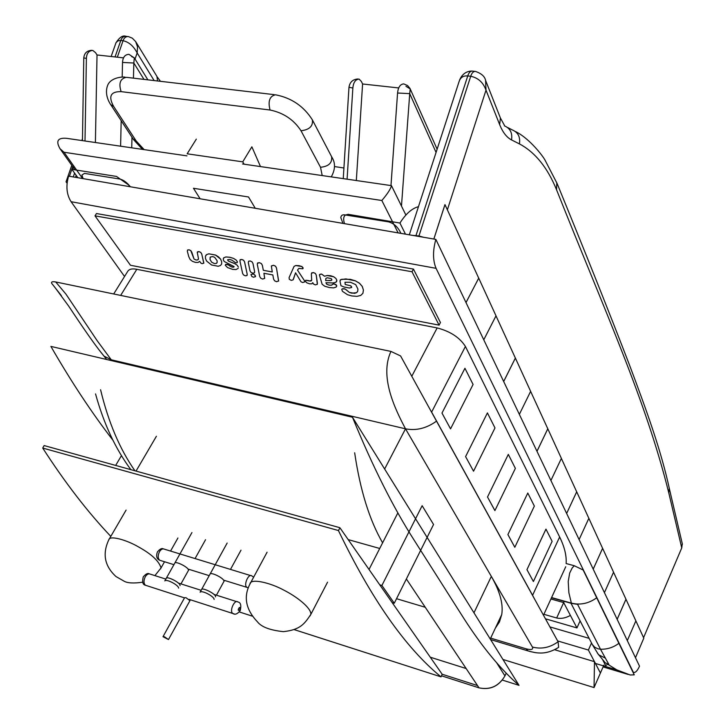 <?xml version="1.0" encoding="UTF-8"?>
<svg xmlns="http://www.w3.org/2000/svg" width="725" height="725" viewBox="0 0 725 725"><rect width="100%" height="100%" fill="white"/><g stroke="black" fill="none" stroke-linecap="round" stroke-linejoin="round"><path stroke-width="1.09" d="M111.142 56.514L116.054 42.585L118.021 40.808L120.785 40.473C121.836 37.51 123.603 36.132 126.087 36.35L127.392 36.486M115.048 56.94L120.785 40.473L123.069 40.709C128.914 42.014 133.618 46.101 137.161 52.943L137.542 46.889L135.657 41.588L156.899 76.37L157.561 80.983M71.077 201.713L436.078 268.332C432.78 260.447 432.698 250.805 435.852 239.386L68.603 176.13C65.748 186.026 66.573 194.554 71.077 201.713L124.546 276.488M436.078 268.332L633.351 672.338C635.308 673.018 637.366 670.96 639.513 666.175L435.852 239.386M409.317 234.818L459.034 81.726C460.366 77.484 463.266 75.563 467.734 75.953C468.858 72.563 470.462 70.95 472.555 71.113M412.425 235.353L418.959 235.951L423.5 237.256M416.005 235.471L467.734 75.953L470.724 76.261C478.156 77.838 483.249 82.469 486.004 90.163L485.578 80.366L500.422 118.048L499.652 124.628C502.778 132.358 506.739 137.46 511.533 139.925C512.575 132.983 510.192 128.289 504.382 125.833M511.533 139.925L519.426 143.903C535.086 152.223 547.447 167.493 556.528 189.714C606.1 314.224 645.567 399.62 668.749 492.728L681.745 547.919L682.279 543.741M681.745 547.919L643.573 637.674M597.454 653.18L605.266 662.822L608.873 664.481L607.677 664.218L605.701 665.641L602.964 660.366M605.148 664.607L605.538 665.378M605.266 662.822L603.037 660.448M608.873 664.481L600.481 649.219C607.242 649.437 613.377 647.47 618.887 643.311L634.257 674.839L630.215 674.993L616.757 669.855L630.215 674.993M607.677 664.218L616.757 669.855L595.415 663.457M628.222 674.467L603.091 666.918M571.001 603.263L592.343 644.579L594.727 647.226L597.862 648.775L600.481 649.219L577.589 604.351L571.545 603.408L551.489 597.763M571.363 603.127L568.871 592.724L568.219 581.513L569.687 573.031L572.252 567.856L574.309 565.745L583.154 570.004L596.693 597.781C588.782 603.517 580.353 605.303 571.409 603.137L551.589 597.554L571.363 603.127C580.308 605.312 588.754 603.535 596.693 597.781L618.887 643.311M592.397 644.688L598.542 654.738L605.257 658.064M430.722 410.64L431.629 412.09L465.414 346.45C459.759 337.551 450.334 331.379 437.157 327.927L136.798 269.319C132.122 268.377 129.068 269.102 127.654 271.476L113.698 293.969M574.3 565.736L566.134 563.543C566.669 555.722 564.503 546.877 559.646 536.989L532.576 595.298L431.629 412.09M465.414 346.45L559.646 536.989M532.576 595.298L534.243 598.469M390.965 351.417C379.429 376.139 394.391 407.894 405.511 428.819L111.269 359.79L97.032 340.505L65.921 294.087L55.725 281.962L390.965 351.417L400.59 355.957L558.096 641.752L558.649 647.307L555.123 649.537M61.38 295.646L51.683 283.339C51.031 281.862 52.381 281.4 55.734 281.962M342.97 223.382L340.813 217.672C341.04 215.443 342.381 214.509 344.828 214.89L388.392 221.832L344.828 214.89L388.392 221.832L345.571 215.008L348.154 214.31L399.946 223.046C405.764 213.848 411.927 208.392 418.452 206.67M344.493 223.653C343.106 219.213 343.469 216.331 345.571 215.008M405.474 234.157L399.946 223.046M77.856 177.725L71.92 169.369L116.498 176.429L128.479 184.866L130.174 186.733M74.14 166.578L71.92 169.369M66.066 181.839L67.062 183.226L66.038 181.839L71.811 165.354M66.038 181.839L71.793 165.327M433.858 239.042L444.978 204.613L478.708 278.155L466.012 302.588M433.831 239.042L444.951 204.613M627.306 640.592L635.879 620.872L643.8 638.172L635.481 657.72M495.991 315.855L515.384 358.087L503.685 381.522M530.627 391.382L547.81 428.801L536.989 451.312M561.368 458.417L576.683 491.813L566.642 513.454L576.71 491.822L602.593 548.317L593.213 569.143M613.549 572.197L625.983 599.276L617.165 619.331M156.41 436.269L136.028 471.087M121.438 455.663L115.656 465.432M397.88 512.856L369.025 569.451M392.153 602.593L394.273 603.227L433.55 524.492L422.14 505.706L381.912 585.474L379.764 584.839M394.273 603.227L381.912 585.474M338.43 530.537L339.98 527.845L442.168 674.25L441.045 676.869C405.619 647.905 371.417 599.131 338.43 530.537L42.721 448.05C64.951 482.524 87.643 511.968 110.798 536.382M339.545 527.61L44.134 445.567L42.721 448.05M293.997 629.563L441.045 676.869L294.015 629.554M495.338 628.176L499.452 621.959L501.727 614.582C503.431 604.161 499.969 591.437 491.342 576.402L473.969 612.815L384.64 469.002L405.511 428.819L491.342 576.402M106.702 359.5L104.019 356.12L111.269 359.79L110.852 360.479M519.028 685.352C500.567 669.229 482.27 647.062 464.136 618.86L414.591 540.859C393.403 507.853 372.695 466.646 352.477 417.237L519.028 685.352L502.371 680.086M352.477 417.237L50.886 346.396C71.34 381.894 92.012 413.159 112.91 440.184M242.531 163.968L391.464 185.645C390.648 188.998 387.44 193.947 381.839 200.499L398.125 232.888M82.605 178.54L63.999 152.25L60.03 148.725C55.608 141.031 57.792 137.569 66.591 138.321L186.95 155.866M196.321 139.118L187.15 153.8L242.748 161.856L244.126 164.194L242.748 161.856L251.874 146.812L260.493 166.587M200.127 198.777L193.466 188.273L248.521 196.983L255.263 208.283M187.15 153.8L242.748 161.856M579.103 539.572L588.854 518.312M483.774 339.798L496.009 315.828L478.736 278.155L465.994 302.552M604.423 592.642L613.558 572.179L602.62 548.327L593.195 569.116M550.909 480.503L561.386 458.399L547.81 428.801M536.971 451.285L547.783 428.801M519.354 414.365L530.637 391.355L515.384 358.087M503.667 381.495L515.357 358.077M617.147 619.304L625.956 599.267M635.879 620.872L625.983 599.276M201.677 589.325L209.996 574.209C210.386 571.427 224.968 578.613 223.953 581.405L224.496 580.408M178.604 588.129C178.821 585.211 166.306 578.632 164.82 580.888L166.243 578.351C166.705 575.759 180.969 582.972 180.017 585.592C180.969 582.972 166.705 575.759 166.243 578.351L174.743 563.198C175.251 560.534 189.47 567.711 188.464 570.412L189.044 569.379M215.524 596.847C216.494 594.138 201.858 586.906 201.514 589.624C201.858 586.906 216.494 594.138 215.524 596.847M209.996 574.209C210.386 571.427 224.968 578.613 223.953 581.405L216.431 595.18M191.944 532.558L174.743 563.198C175.251 560.534 189.47 567.711 188.464 570.412L180.96 583.897M405.946 86.284L410.223 88.903L409.725 93.634L397.563 93.017L390.974 185.609M398.714 87.943L362.591 83.991L361.376 81.454L359.074 79.088C355.468 79.397 353.401 82.378 352.858 88.042L348.979 87.263L343.251 178.649M356.319 180.552L362.591 83.991M347.094 179.211L352.858 88.042M437.121 149.178L409.942 88.341L407.541 85.541L403.716 83.892C400.2 84.218 398.152 87.263 397.563 93.017M388.392 221.832C393.068 223.055 396.82 226.064 399.656 230.858L400.916 233.368M131.597 56.541L134.315 57.891L133.835 63.021L122.525 62.432L122.19 77.068M123.513 57.864L97.023 54.964L95.519 52.635L92.809 50.442C88.812 50.632 86.665 53.287 86.384 58.408L83.783 57.909L82.451 140.632M95.401 142.517L97.023 54.964M85.006 141.003L86.384 58.408M83.13 178.631L81.898 175.06L84.472 173.402L119.852 179.039C123.458 179.945 126.966 182.519 130.373 186.769M134.315 57.891L128.932 54.33C124.972 54.538 122.842 57.239 122.525 62.432M121.184 120.667L120.604 146.196M334.497 166.56L343.922 167.992M110.164 183.289L400.209 233.251M464.933 368.282L441.978 413.087L464.933 368.282L473.081 384.458L450.56 428.856L441.978 413.087M442.005 413.087L450.533 428.856M487.418 412.915L465.604 456.587L487.418 412.915L494.985 427.931L473.543 471.214L465.577 456.587L473.543 471.214M508.316 454.394L487.526 496.978L508.316 454.394L515.366 468.377L494.912 510.59L487.499 496.969L494.885 510.581M527.791 493.036L507.899 534.57L527.791 493.036L534.361 506.086L514.813 547.266L507.899 534.57M507.926 534.579L514.813 547.266M526.966 569.669L533.401 581.532L552.124 541.339L545.97 529.132L526.948 569.66L545.952 529.123M533.401 581.532L526.948 569.66M406.372 578.976L479.044 687.862L442.078 675.981L479.044 687.862L477.512 685.569L442.15 674.232M348.181 539.599L379.719 548.472M466.148 668.532L430.269 657.203M164.403 636.74L162.998 636.695L168.481 639.559L164.403 636.74M189.95 600.662L185.999 597.708L184.576 597.726L163.052 636.604M95.002 215.86L96.479 213.54L413.458 269.084L412.017 271.748L95.002 215.86L130.464 265.259L439.087 325.135L412.017 271.748M413.458 269.084L440.447 322.534L439.087 325.135M325.833 278.472L325.661 280.575L327.927 280.512L325.652 280.602L325.833 278.482L327.22 277.775L331.117 278.545L331.878 279.651L331.443 280.412L327.908 280.539L330.328 280.611M330.337 280.593L331.814 280.095M319.535 274.585L321.601 274.059L324.583 276.225L327.22 275.509L324.564 276.252L321.592 274.086L320.015 274.222L319.426 275.074L322.127 284.263L324.718 286.221L329.34 287.553L333.609 287.879L336.074 287.118L336.726 285.659L335.992 284.581L333.246 283.937L331.271 285.251L329.023 285.106L326.712 284.218L325.933 282.732L332.893 282.94L335.911 282.333L336.835 280.358L335.902 278.445L333.681 276.769L327.202 275.536M327.22 275.509L330.546 275.727M330.564 275.699L333.681 276.769M333.69 276.742L335.902 278.445M335.911 278.418L336.853 280.33L336.645 281.572M325.951 282.732L326.712 284.218L329.023 285.106M329.041 285.079L331.271 285.251L332.476 284.617M332.494 284.59L333.246 283.937M333.255 283.919L334.47 283.937M334.488 283.91L336.726 285.659M336.744 285.632L336.572 286.547M297.812 269.646L298.917 268.404L302.742 268.785L303.141 267.933L301.899 266.528L295.755 265.522L294.051 266.401L289.094 277.593L289.293 279.279L291.269 280.385L293.072 279.886L295.564 272.799L301.002 281.771L302.651 282.523L304.663 281.916M297.54 270.153L304.101 280.149L297.522 270.171M304.11 280.122L304.763 281.336L304.101 280.149M295.573 272.808L293.553 278.853M293.562 278.826L293.072 279.886M295.755 265.522L294.051 266.401M295.764 265.504L298.863 265.667M298.881 265.64L301.899 266.528M301.917 266.501L303.077 268.468M199.593 261.353L201.079 263.248L202.193 263.655L203.834 263.103L201.731 253.995L200.743 252.436L199.022 251.629L197.236 252.246L198.532 258.934L197.671 259.94L196.076 260.03L194.028 259.015L190.784 250.614L189.035 249.799L187.576 250.016L187.349 251.348L188.763 256.65L190.131 259.514L192.415 261.326L195.406 262.377L198.17 262.441L199.593 261.353M187.594 249.989L189.035 249.799M189.053 249.772L190.784 250.614M190.802 250.587L191.781 252.164M191.799 252.146L194.028 259.015L196.076 260.03M196.094 260.012L197.671 259.94M197.68 259.913L198.333 259.387M197.535 251.811L199.031 251.602L200.743 252.436M200.762 252.409L201.74 253.977L203.779 263.229M250.995 274.494L252.889 274.005L254.611 274.73L252.88 274.032L250.95 274.585L251.865 276.506L253.532 277.222L255.49 276.633L254.602 274.757M254.611 274.73L255.526 276.071M255.535 276.044L255.463 276.705M223.327 258.453L223.653 257.864L223.291 259.885L224.288 261.526L234.148 266.619L232.181 267.144L228.284 264.852L225.602 264.435L225.276 265.287L227.523 267.561L232.68 269.383L236.042 269.555L238.199 268.35M223.653 257.864L225.81 256.976L223.635 257.882M225.819 256.949L229.653 257.239L225.81 256.976M229.662 257.212L233.595 258.408L229.653 257.239M233.595 258.408L236.259 260.112L233.577 258.435M236.259 260.112L237.383 261.816L236.241 260.139M237.383 261.816L237.311 262.405M227.686 259.731L229.789 259.468L232.036 260.221L235.716 262.84L237.021 262.704L237.365 261.843M227.623 260.058L228.52 261.154L227.605 260.076M228.538 261.127L231.284 262.278L228.52 261.154M231.302 262.251L234.737 263.619L231.284 262.278M234.737 263.619L237.157 265.16L234.719 263.646M237.157 265.16L238.362 267.063L237.138 265.178M225.62 264.417L227.025 264.344M227.043 264.317L228.284 264.852M228.302 264.824L229.517 265.839M229.535 265.821L232.181 267.144M232.19 267.117L233.695 267.163M210.15 257.321L210.005 259.396L211.6 262.16L209.996 259.414L210.341 257.031L212.733 256.596L214.7 257.348L217.11 260.737L217.11 262.541L216.159 263.501L214.419 263.547L211.6 262.16M211.618 262.142L214.419 263.547L216.159 263.501M216.177 263.474L216.947 262.876M205.438 256.251L205.483 258.58L206.643 261.1L211.609 265.006L218.216 266.256L220.491 265.522L221.669 263.927L221.66 261.58L220.527 259.033L215.542 255.073L208.854 253.841L206.598 254.62L205.438 256.251M205.791 255.454L206.598 254.62M206.607 254.602L208.854 253.841M208.873 253.822L215.561 255.046L218.415 256.804M218.433 256.786L220.527 259.033M220.545 259.015L221.66 261.58M221.669 261.553L221.669 263.927M240.002 260.003L241.86 259.45L243.627 260.275L244.57 261.852L247.207 274.267L244.561 261.879L243.618 260.302L241.851 259.478L240.265 259.677L239.939 261.027L242.621 273.425L243.564 274.974L245.34 275.79L246.881 275.6L247.189 274.286M247.207 274.267L247.134 275.273M248.294 262.568L250.025 270.878L250.959 272.337L252.735 273.144L254.285 272.962L254.629 271.657L252.943 263.42L252.01 261.843L250.234 261.009L248.648 261.218L248.294 262.568M248.666 261.19L250.234 261.009M250.252 260.991L252.01 261.843M252.028 261.816L252.943 263.42M252.962 263.392L254.629 271.657M254.638 271.63L254.566 272.609M272.827 274.947L273.606 279.134L274.603 280.82L276.542 281.699L278.645 280.974L276.452 267.897L275.473 266.175L273.524 265.278L271.358 266.039L272.274 271.975L263.32 270.307L262.35 265.305L261.362 263.583L259.423 262.695L257.692 262.903L257.293 264.371L259.722 276.515L260.728 278.192L262.658 279.071L264.707 278.355L263.9 273.28L272.827 274.947M263.918 273.28L264.643 278.482M257.384 263.284L259.423 262.695M259.441 262.667L261.362 263.583M261.372 263.556L262.35 265.305M262.359 265.278L263.32 270.307M263.338 270.289L272.274 271.947M271.431 265.885L273.524 265.278M273.542 265.25L275.473 266.175M275.491 266.147L276.461 267.878L278.581 281.11M311.351 274.168L311.705 280.222L309.765 281.019L305.723 280.285L305.252 281.191L306.829 282.822L309.666 283.837L311.886 283.774L312.774 282.668L313.508 284.046L315.33 284.898L317.342 284.291L316.236 275.065L315.348 273.452L313.526 272.609L311.832 272.799L311.351 274.168M311.451 273.216L313.526 272.609M313.544 272.582L315.348 273.452M315.357 273.425L316.245 275.038L317.387 283.185M317.396 283.158L317.278 284.427M312.774 282.687L312.593 283.203M305.742 280.258L308.234 280.539M308.243 280.521L309.765 281.019M309.783 280.992L311.034 280.974M311.043 280.947L311.587 280.475M339.98 281.273L340.977 285.732L344.094 287.028L349.432 288.024L351.643 287.462L350.791 285.822L345.218 284.481L344.973 282.261L350.538 282.279L355.721 284.635L357.942 289.094L357.706 291.26L356.537 292.701L351.833 293.172L349.341 292.411L345.191 289.076L342.3 288.831L341.747 289.375L342.445 291.314L347.511 294.712L351.788 295.945L356.936 296.362L360.706 295.465L362.908 293.29L363.424 290.027L362.219 286.393L359.473 283.257L355.386 280.847L345.907 278.907L340.678 279.669L339.98 281.273M340.097 280.194L340.678 279.669M340.696 279.642L341.901 279.297M341.91 279.279L350.248 279.343M350.266 279.315L355.395 280.829L359.482 283.23L362.237 286.366L363.424 290.027M363.433 290L362.908 293.29M341.801 289.248L342.3 288.831M342.318 288.804L344.049 288.686M344.067 288.659L345.191 289.076M345.209 289.058L346.151 289.764M346.16 289.737L349.341 292.411L354.57 293.344M354.579 293.317L356.537 292.701M356.555 292.673L357.498 291.677M344.982 282.261L345.218 284.481L350.791 285.822M350.8 285.795L351.697 287.046M351.707 287.028L351.607 287.553M564.24 601.351L563.678 602.584L550.928 598.986L563.678 602.584L556.664 617.99L543.895 614.311M580.109 620.89L576.946 627.923L563.678 602.584L570.403 615.425C565.527 618.108 560.951 618.969 556.664 617.99M545.445 618.806L576.946 627.923M603.889 665.097L600.418 673.008L588.392 650.035L557.643 640.927M549.912 626.908L589.126 638.353M591.518 642.984L588.392 650.035M502.951 659.469L594.047 687.572L594.482 661.662L554.707 649.754M594.482 661.662L600.418 673.008L594.047 687.572M73.261 176.927L74.593 173.121M128.461 36.603L128.388 36.585C125.896 36.368 124.129 37.745 123.069 40.709L117.332 57.184M76.198 175.377L75.518 177.317M135.04 59.06L137.161 52.943L154.135 80.575M475.591 71.431L475.546 71.422C473.443 71.249 471.839 72.863 470.724 76.261L418.959 235.951M447.37 209.833L486.004 90.163L499.652 124.628M519.426 143.903C520.459 137.034 518.094 132.376 512.321 129.929L507.681 127.537M556.528 189.714L556.8 182.791M668.749 492.728L669.302 488.333M120.658 295.41L136.798 269.319M437.157 327.927L411.782 376.266M436.513 421.143C426.49 428.339 416.159 430.895 405.511 428.819L532.422 647.044C541.448 649.392 550.003 647.624 558.096 641.752M532.422 647.044C533.401 649.564 531.28 650.153 526.069 648.812L527.927 650.878L530.392 651.594M526.069 648.812L490.671 638.118M55.608 288.323L68.621 306.032C74.729 315.139 92.22 341.964 104.01 356.12L101.264 352.667M111.269 359.79L405.511 428.819M252.255 616.123L239.313 611.954L252.264 616.132M425.249 607.269L396.53 598.705M63.999 152.25L381.839 200.499M110.653 104.545L113.653 106.439C108.134 96.362 110.617 91.422 121.111 91.64C118.483 83.275 120.25 78.508 126.431 77.33L274.267 94.649M133.201 139.055L136.173 140.976L113.653 106.439M144.157 149.622L136.173 140.976M320.522 167.285C328.724 166.415 332.413 162.871 331.597 156.654L312.393 119.906C313.173 126.168 309.376 129.784 301.011 130.754L320.522 167.285L322.208 175.586M121.111 91.64L270.044 110.01C267.815 101.192 269.637 96.126 275.5 94.794C291.468 97.875 303.766 106.24 312.393 119.906M270.044 110.01C283.484 112.801 293.806 119.716 301.011 130.754M160.47 568.917L161.041 567.92C159.02 561.059 151.407 554.009 138.23 546.759C126.694 539.989 109.457 535.032 108.795 539.826L126.096 510.083M310.01 615.942L310.88 614.32C311.279 607.813 296.335 596.439 284.227 590.34C269.782 582.356 250.08 578.115 249.953 584.024L267.081 552.223M160.796 560.588L159.69 560.244C157.805 558.422 157.724 555.604 159.446 551.761C160.986 549.278 162.645 548.408 164.403 549.178L250.814 575.632M253.632 577.182L251.865 575.949C248.666 572.804 242.984 585.637 247.125 587.449L248.231 587.776M189.044 599.339L232.97 613.531C235 614.999 237.419 614.03 240.22 610.631C241.461 605.303 240.682 602.43 237.909 602.013C234.71 598.75 228.819 611.655 232.97 613.531L234.112 613.885M239.803 609.734C235.788 612.824 240.917 603.282 239.803 609.734M146.586 585.619L145.444 585.247C143.586 583.426 143.523 580.616 145.245 576.819C146.858 574.236 148.562 573.357 150.365 574.173L165.826 579.094M401.478 206.063L409.725 93.634L436.069 152.431M133.454 78.155L133.835 63.021L143.985 79.387M131.723 147.809L131.986 137.197M496.598 662.686L504.935 675.908L506.222 673.117L504.935 675.918C498.863 686.149 490.236 690.127 479.044 687.862L442.078 675.981M354.661 452.772C360.144 490.046 369.451 520.061 382.601 542.808M134.941 470.788C119.879 449.337 108.424 422.322 100.576 389.751M214.111 599.43C214.346 596.448 201.541 589.833 200.1 592.198L201.514 589.615M115.819 43.092C119.462 37.256 122.887 35.017 126.087 36.359M82.478 138.747L81.852 140.541M72.745 166.668L69.41 176.266M128.37 36.585L132.294 38.153L135.657 41.588M160.47 81.318L157.316 77.068M459.577 80.076C462.042 74.294 466.075 71.277 471.667 71.041M472.573 71.123L474.703 71.34M475.528 71.422C481.436 73.479 484.78 76.46 485.578 80.366M504.401 125.289L500.422 118.048M515.52 131.56C527.582 137.369 540.642 152.757 544.874 159.826L556.999 183.289M669.438 488.976C661.318 451.603 647.787 413.667 629.481 364.992C609.163 312.149 585.012 251.602 557.045 183.362M669.474 489.212L682.415 544.248M565.736 566.732L543.478 615.226M490.589 639.577L527.927 650.878C532.993 652.31 536.717 652.998 539.101 652.953C539.463 652.962 548.055 654.14 558.649 647.307M501.727 614.582L490.245 639.015M405.909 215.098L391.464 185.645M75.001 169.858L60.03 148.725M125.099 77.176C122.897 76.596 110.118 77.394 107.427 85.967C104.074 95.845 110.726 104.608 111.061 105.161L133.608 139.68L142.472 149.377M331.814 157.062C335.557 162.907 335.376 169.514 331.252 176.9M142.689 582.202C133.618 583.498 127.392 583.145 124.011 581.142L115.991 576.538C104.599 566.107 102.198 553.864 108.795 539.826M164.53 561.748L161.041 567.92L154.914 575.614M170.556 551.063L177.933 537.986M327.564 582.166L310.88 614.32C304.6 623.645 300.576 629.808 283.375 631.647C270.081 630.243 261.462 626.998 257.502 621.887C245.793 609.571 243.274 596.947 249.953 584.015M210.168 573.91L227.152 543.052M230.496 569.406L240.999 550.175M195.061 558.558L205.556 539.708M163.252 548.843C161.874 547.982 159.935 548.988 157.452 551.843C155.902 556.057 156.654 558.857 159.69 560.244L173.918 564.666M187.938 569.025L209.208 575.65M223.463 580.091L248.294 587.785M149.178 573.81C147.809 572.913 145.843 573.919 143.269 576.846C142.009 581.921 142.734 584.722 145.444 585.247L184.494 597.871M236.821 601.668L213.902 594.373M201.133 590.313L178.323 583.063M348.979 87.263C349.822 82.07 352.821 79.306 357.987 78.98M147.882 79.85L134.632 58.39M83.783 57.909C84.281 53.197 86.9 50.659 91.631 50.315M504.935 675.918C498.9 686.249 490.272 690.236 479.044 687.862M95.537 393.911C103.766 423.735 115.547 448.983 130.863 469.655M168.481 639.559L190.004 600.554"/></g></svg>
